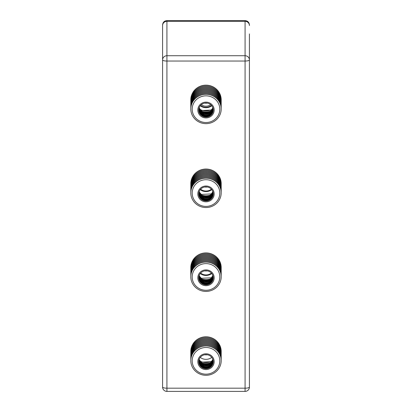 <?xml version="1.0" encoding="UTF-8"?>
<svg xmlns="http://www.w3.org/2000/svg" width="412" height="412" viewBox="0 0 412 412"><rect width="100%" height="100%" fill="white"/><g stroke="black" fill="none" stroke-linecap="round" stroke-linejoin="round"><path stroke-width="0.62" d="M249.42 33.923L249.42 59.92A4.341 4.192 180 0 0 245.078 55.723L166.922 55.723A4.341 4.192 180 0 0 162.58 59.92L162.58 24.941C162.838 22.305 164.285 20.858 166.922 20.6L166.922 61.043A4.341 1.123 180 0 1 162.58 59.92L162.58 387.059A4.341 4.341 0 0 0 166.922 391.4L166.922 388.181A4.341 1.123 180 0 1 162.58 387.059M204.692 354.763A9.229 8.915 0 0 0 206 354.85A9.229 8.915 0 0 0 207.308 354.763M204.692 103.113A9.229 8.915 0 0 0 206 103.206A9.229 8.915 0 0 0 207.308 103.113M204.692 186.997A9.229 8.915 0 0 0 206 187.089A9.229 8.915 0 0 0 207.308 186.997M204.692 270.88A9.229 8.915 0 0 0 206 270.972A9.229 8.915 0 0 0 207.308 270.88M249.42 376.764L249.42 387.059A4.341 1.123 180 0 1 245.078 388.181L245.078 20.6C247.715 20.858 249.162 22.305 249.42 24.941L249.42 25.534A4.341 4.192 180 0 0 245.078 21.342L166.922 21.342A4.341 4.192 180 0 0 162.58 25.534M249.42 59.92L249.42 387.059A4.341 4.341 0 0 1 245.078 391.4L245.078 388.181L166.922 388.181L166.922 61.043L245.078 61.043A4.341 1.123 180 0 0 249.42 59.92M200.232 105.745A9.229 8.915 180 0 0 206 107.702A9.229 8.915 180 0 0 211.768 105.745M200.232 189.628A9.229 8.915 180 0 0 206 191.585A9.229 8.915 180 0 0 211.768 189.628M200.232 357.389A9.229 8.915 180 0 0 206 359.346A9.229 8.915 180 0 0 211.768 357.389M200.232 273.511A9.229 8.915 180 0 0 206 275.463A9.229 8.915 180 0 0 211.768 273.511M210.208 363.307A13.678 13.215 0 0 1 201.792 363.307M211.181 362.493A12.849 12.412 0 0 1 201.138 362.622A12.849 12.412 0 0 1 200.819 362.493M190.813 352.121A15.198 14.678 0 0 1 190.802 351.627A15.198 14.678 0 0 1 211.753 338.041A15.198 14.678 0 0 1 221.198 351.627A15.198 14.678 0 0 1 221.187 352.121M190.802 351.56A15.198 14.678 0 0 1 190.802 351.488A15.198 14.678 0 0 1 191.256 347.929L191.256 348.001A15.198 14.678 0 0 1 192.898 344.118L192.898 344.046A15.198 14.678 0 0 1 211.753 337.902A15.198 14.678 0 0 1 221.198 351.488A15.198 14.678 0 0 1 221.198 351.56M190.802 352.682A15.198 14.678 0 0 1 190.802 352.61A15.198 14.678 0 0 1 211.753 339.024A15.198 14.678 0 0 1 221.198 352.61A15.198 14.678 0 0 1 221.198 352.682M190.813 353.244A15.198 14.678 0 0 1 190.802 352.754A15.198 14.678 0 0 1 211.753 339.164A15.198 14.678 0 0 1 221.198 352.754A15.198 14.678 0 0 1 221.187 353.244M190.802 353.805A15.198 14.678 0 0 1 190.802 353.738A15.198 14.678 0 0 1 211.753 340.147A15.198 14.678 0 0 1 221.198 353.738A15.198 14.678 0 0 1 221.198 353.805M190.813 354.366A15.198 14.678 0 0 1 190.802 353.877A15.198 14.678 0 0 1 211.753 340.291A15.198 14.678 0 0 1 221.198 353.877A15.198 14.678 0 0 1 221.187 354.366M190.802 354.928A15.198 14.678 0 0 1 190.802 354.861A15.198 14.678 0 0 1 211.753 341.275A15.198 14.678 0 0 1 221.198 354.861A15.198 14.678 0 0 1 221.198 354.928M190.813 355.494A15.198 14.678 0 0 1 190.802 355A15.198 14.678 0 0 1 211.753 341.414A15.198 14.678 0 0 1 221.198 355A15.198 14.678 0 0 1 221.187 355.494M190.802 356.056A15.198 14.678 0 0 1 190.802 355.983A15.198 14.678 0 0 1 211.753 342.398A15.198 14.678 0 0 1 221.198 355.983A15.198 14.678 0 0 1 221.198 356.056M190.813 356.617A15.198 14.678 0 0 1 190.802 356.123A15.198 14.678 0 0 1 211.753 342.537A15.198 14.678 0 0 1 221.198 356.123A15.198 14.678 0 0 1 221.187 356.617M190.802 357.178A15.198 14.678 0 0 1 190.802 357.106A15.198 14.678 0 0 1 211.753 343.52A15.198 14.678 0 0 1 221.198 357.106A15.198 14.678 0 0 1 221.198 357.178M190.813 357.74A15.198 14.678 0 0 1 190.802 357.25A15.198 14.678 0 0 1 211.753 343.659A15.198 14.678 0 0 1 221.198 357.25A15.198 14.678 0 0 1 221.187 357.74M190.802 358.301A15.198 14.678 0 0 1 190.802 358.229A15.198 14.678 0 0 1 211.753 344.643A15.198 14.678 0 0 1 221.198 358.229A15.198 14.678 0 0 1 221.198 358.301M190.813 358.862A15.198 14.678 0 0 1 190.802 358.373A15.198 14.678 0 0 1 211.753 344.782A15.198 14.678 0 0 1 221.198 358.373A15.198 14.678 0 0 1 221.187 358.862M190.802 359.424A15.198 14.678 0 0 1 190.802 359.357A15.198 14.678 0 0 1 211.753 345.766A15.198 14.678 0 0 1 221.198 359.357A15.198 14.678 0 0 1 221.198 359.424M190.813 359.985A15.198 14.678 0 0 1 190.802 359.496A15.198 14.678 0 0 1 211.753 345.91A15.198 14.678 0 0 1 221.198 359.496A15.198 14.678 0 0 1 221.187 359.985M190.802 360.552A15.198 14.678 0 0 1 190.802 360.479A15.198 14.678 0 0 1 211.753 346.894A15.198 14.678 0 0 1 221.198 360.479A15.198 14.678 0 0 1 221.198 360.552M200.247 374.204A15.198 14.678 0 0 1 190.802 360.618A15.198 14.678 0 0 1 211.753 347.033A15.198 14.678 0 0 1 221.198 360.618A15.198 14.678 0 0 1 200.247 374.204M212.412 360.835A12.535 12.108 0 0 1 199.588 360.835M202.905 368.977A8.173 7.89 0 0 1 198.44 358.687A8.173 7.89 0 0 1 209.095 354.366A8.173 7.89 0 0 1 213.56 364.661A8.173 7.89 0 0 1 202.905 368.977M200.773 373.179A13.812 13.338 0 0 1 193.218 355.783A13.812 13.338 0 0 1 211.227 348.48A13.812 13.338 0 0 1 218.782 365.882A13.812 13.338 0 0 1 200.773 373.179M208.755 355.17A7.272 7.025 0 0 1 212.731 364.332A7.272 7.025 0 0 1 203.245 368.179A7.272 7.025 0 0 1 199.269 359.012A7.272 7.025 0 0 1 208.755 355.17M212.762 360.078A7.215 6.968 0 0 1 199.238 360.078M200.551 273.135A8.683 8.389 180 0 0 211.449 273.135M200.593 273.094A8.683 8.389 180 0 0 211.407 273.094M200.551 189.252A8.683 8.389 180 0 0 211.449 189.252M200.593 189.211A8.683 8.389 180 0 0 211.407 189.211M201.36 104.617A7.411 7.159 180 0 0 210.64 104.617M200.551 105.374A8.683 8.389 180 0 0 211.449 105.374M190.813 268.238A15.198 14.678 0 0 1 190.802 267.748A15.198 14.678 0 0 1 211.753 254.158A15.198 14.678 0 0 1 221.198 267.748A15.198 14.678 0 0 1 221.187 268.238M190.802 267.676A15.198 14.678 0 0 1 190.802 267.604A15.198 14.678 0 0 1 191.256 264.046L191.256 264.118A15.198 14.678 0 0 1 192.898 260.235L192.898 260.168A15.198 14.678 0 0 1 211.753 254.019A15.198 14.678 0 0 1 221.198 267.604A15.198 14.678 0 0 1 221.198 267.676M210.208 279.424A13.678 13.215 0 0 1 201.792 279.424M211.181 278.61A12.849 12.412 0 0 1 201.138 278.739A12.849 12.412 0 0 1 200.819 278.61M190.802 268.799A15.198 14.678 0 0 1 190.802 268.732A15.198 14.678 0 0 1 211.753 255.141A15.198 14.678 0 0 1 221.198 268.732A15.198 14.678 0 0 1 221.198 268.799M190.813 269.36A15.198 14.678 0 0 1 190.802 268.871A15.198 14.678 0 0 1 211.753 255.286A15.198 14.678 0 0 1 221.198 268.871A15.198 14.678 0 0 1 221.187 269.36M190.802 269.922A15.198 14.678 0 0 1 190.802 269.855A15.198 14.678 0 0 1 211.753 256.269A15.198 14.678 0 0 1 221.198 269.855A15.198 14.678 0 0 1 221.198 269.922M190.813 270.488A15.198 14.678 0 0 1 190.802 269.994A15.198 14.678 0 0 1 211.753 256.408A15.198 14.678 0 0 1 221.198 269.994A15.198 14.678 0 0 1 221.187 270.488M190.802 271.05A15.198 14.678 0 0 1 190.802 270.978A15.198 14.678 0 0 1 211.753 257.392A15.198 14.678 0 0 1 221.198 270.978A15.198 14.678 0 0 1 221.198 271.05M190.813 271.611A15.198 14.678 0 0 1 190.802 271.117A15.198 14.678 0 0 1 211.753 257.531A15.198 14.678 0 0 1 221.198 271.117A15.198 14.678 0 0 1 221.187 271.611M190.802 272.172A15.198 14.678 0 0 1 190.802 272.1A15.198 14.678 0 0 1 211.753 258.515A15.198 14.678 0 0 1 221.198 272.1A15.198 14.678 0 0 1 221.198 272.172M190.813 272.734A15.198 14.678 0 0 1 190.802 272.244A15.198 14.678 0 0 1 211.753 258.654A15.198 14.678 0 0 1 221.198 272.244A15.198 14.678 0 0 1 221.187 272.734M190.802 273.295A15.198 14.678 0 0 1 190.802 273.223A15.198 14.678 0 0 1 211.753 259.637A15.198 14.678 0 0 1 221.198 273.223A15.198 14.678 0 0 1 221.198 273.295M190.813 273.856A15.198 14.678 0 0 1 190.802 273.367A15.198 14.678 0 0 1 211.753 259.781A15.198 14.678 0 0 1 221.198 273.367A15.198 14.678 0 0 1 221.187 273.856M190.802 274.418A15.198 14.678 0 0 1 190.802 274.351A15.198 14.678 0 0 1 211.753 260.76A15.198 14.678 0 0 1 221.198 274.351A15.198 14.678 0 0 1 221.198 274.418M190.813 274.979A15.198 14.678 0 0 1 190.802 274.49A15.198 14.678 0 0 1 211.753 260.904A15.198 14.678 0 0 1 221.198 274.49A15.198 14.678 0 0 1 221.187 274.979M190.802 275.546A15.198 14.678 0 0 1 190.802 275.474A15.198 14.678 0 0 1 211.753 261.888A15.198 14.678 0 0 1 221.198 275.474A15.198 14.678 0 0 1 221.198 275.546M190.813 276.107A15.198 14.678 0 0 1 190.802 275.613A15.198 14.678 0 0 1 211.753 262.027A15.198 14.678 0 0 1 221.198 275.613A15.198 14.678 0 0 1 221.187 276.107M190.802 276.668A15.198 14.678 0 0 1 190.802 276.596A15.198 14.678 0 0 1 211.753 263.01A15.198 14.678 0 0 1 221.198 276.596A15.198 14.678 0 0 1 221.198 276.668M200.247 290.326A15.198 14.678 0 0 1 190.802 276.735A15.198 14.678 0 0 1 211.753 263.15A15.198 14.678 0 0 1 221.198 276.735A15.198 14.678 0 0 1 200.247 290.326M202.905 285.094A8.173 7.89 0 0 1 198.44 274.804A8.173 7.89 0 0 1 209.095 270.488A8.173 7.89 0 0 1 213.56 280.778A8.173 7.89 0 0 1 202.905 285.094M200.773 289.296A13.812 13.338 0 0 1 193.218 271.899A13.812 13.338 0 0 1 211.227 264.602A13.812 13.338 0 0 1 218.782 281.999A13.812 13.338 0 0 1 200.773 289.296M208.755 271.287A7.272 7.025 0 0 1 212.731 280.448A7.272 7.025 0 0 1 203.245 284.295A7.272 7.025 0 0 1 199.269 275.134A7.272 7.025 0 0 1 208.755 271.287M212.762 276.195A7.215 6.968 0 0 1 199.238 276.195M210.208 195.54A13.678 13.215 0 0 1 201.792 195.54M211.181 194.727A12.849 12.412 0 0 1 201.138 194.861A12.849 12.412 0 0 1 200.819 194.727M190.813 184.355A15.198 14.678 0 0 1 190.802 183.865A15.198 14.678 0 0 1 211.753 170.28A15.198 14.678 0 0 1 221.198 183.865A15.198 14.678 0 0 1 221.187 184.355M190.802 183.793A15.198 14.678 0 0 1 190.802 183.726A15.198 14.678 0 0 1 191.256 180.168L191.256 180.235A15.198 14.678 0 0 1 192.898 176.351L192.898 176.285A15.198 14.678 0 0 1 211.753 170.135A15.198 14.678 0 0 1 221.198 183.726A15.198 14.678 0 0 1 221.198 183.793M190.802 184.916A15.198 14.678 0 0 1 190.802 184.849A15.198 14.678 0 0 1 211.753 171.263A15.198 14.678 0 0 1 221.198 184.849A15.198 14.678 0 0 1 221.198 184.916M190.813 185.482A15.198 14.678 0 0 1 190.802 184.988A15.198 14.678 0 0 1 211.753 171.402A15.198 14.678 0 0 1 221.198 184.988A15.198 14.678 0 0 1 221.187 185.482M190.802 186.044A15.198 14.678 0 0 1 190.802 185.972A15.198 14.678 0 0 1 211.753 172.386A15.198 14.678 0 0 1 221.198 185.972A15.198 14.678 0 0 1 221.198 186.044M190.813 186.605A15.198 14.678 0 0 1 190.802 186.111A15.198 14.678 0 0 1 211.753 172.525A15.198 14.678 0 0 1 221.198 186.111A15.198 14.678 0 0 1 221.187 186.605M190.802 187.166A15.198 14.678 0 0 1 190.802 187.094A15.198 14.678 0 0 1 211.753 173.509A15.198 14.678 0 0 1 221.198 187.094A15.198 14.678 0 0 1 221.198 187.166M190.813 187.728A15.198 14.678 0 0 1 190.802 187.239A15.198 14.678 0 0 1 211.753 173.648A15.198 14.678 0 0 1 221.198 187.239A15.198 14.678 0 0 1 221.187 187.728M190.802 188.289A15.198 14.678 0 0 1 190.802 188.217A15.198 14.678 0 0 1 211.753 174.631A15.198 14.678 0 0 1 221.198 188.217A15.198 14.678 0 0 1 221.198 188.289M190.813 188.851A15.198 14.678 0 0 1 190.802 188.361A15.198 14.678 0 0 1 211.753 174.776A15.198 14.678 0 0 1 221.198 188.361A15.198 14.678 0 0 1 221.187 188.851M190.802 189.412A15.198 14.678 0 0 1 190.802 189.345A15.198 14.678 0 0 1 211.753 175.754A15.198 14.678 0 0 1 221.198 189.345A15.198 14.678 0 0 1 221.198 189.412M190.813 189.973A15.198 14.678 0 0 1 190.802 189.484A15.198 14.678 0 0 1 211.753 175.898A15.198 14.678 0 0 1 221.198 189.484A15.198 14.678 0 0 1 221.187 189.973M190.802 190.54A15.198 14.678 0 0 1 190.802 190.468A15.198 14.678 0 0 1 211.753 176.882A15.198 14.678 0 0 1 221.198 190.468A15.198 14.678 0 0 1 221.198 190.54M190.813 191.101A15.198 14.678 0 0 1 190.802 190.607A15.198 14.678 0 0 1 211.753 177.021A15.198 14.678 0 0 1 221.198 190.607A15.198 14.678 0 0 1 221.187 191.101M190.802 191.662A15.198 14.678 0 0 1 190.802 191.59A15.198 14.678 0 0 1 211.753 178.005A15.198 14.678 0 0 1 221.198 191.59A15.198 14.678 0 0 1 221.198 191.662M190.813 192.224A15.198 14.678 0 0 1 190.802 191.729A15.198 14.678 0 0 1 211.753 178.144A15.198 14.678 0 0 1 221.198 191.729A15.198 14.678 0 0 1 221.187 192.224M190.802 192.785A15.198 14.678 0 0 1 190.802 192.713A15.198 14.678 0 0 1 211.753 179.127A15.198 14.678 0 0 1 221.198 192.713A15.198 14.678 0 0 1 221.198 192.785M200.247 206.443A15.198 14.678 0 0 1 190.802 192.857A15.198 14.678 0 0 1 211.753 179.266A15.198 14.678 0 0 1 221.198 192.857A15.198 14.678 0 0 1 200.247 206.443M202.905 201.216A8.173 7.89 0 0 1 198.44 190.921A8.173 7.89 0 0 1 209.095 186.605A8.173 7.89 0 0 1 213.56 196.895A8.173 7.89 0 0 1 202.905 201.216M200.773 205.413A13.812 13.338 0 0 1 193.218 188.016A13.812 13.338 0 0 1 211.227 180.719A13.812 13.338 0 0 1 218.782 198.115A13.812 13.338 0 0 1 200.773 205.413M208.755 187.403A7.272 7.025 0 0 1 212.731 196.57A7.272 7.025 0 0 1 203.245 200.412A7.272 7.025 0 0 1 199.269 191.25A7.272 7.025 0 0 1 208.755 187.403M212.762 192.311A7.215 6.968 0 0 1 199.238 192.311M190.813 100.477A15.198 14.678 0 0 1 190.802 99.982A15.198 14.678 0 0 1 211.753 86.396A15.198 14.678 0 0 1 221.198 99.982A15.198 14.678 0 0 1 221.187 100.477M190.802 99.91A15.198 14.678 0 0 1 190.802 99.843A15.198 14.678 0 0 1 191.256 96.284L191.256 96.351A15.198 14.678 0 0 1 192.898 92.473L192.898 92.401A15.198 14.678 0 0 1 211.753 86.257A15.198 14.678 0 0 1 221.198 99.843A15.198 14.678 0 0 1 221.198 99.91M210.208 111.662A13.678 13.215 0 0 1 201.792 111.662M211.181 110.843A12.849 12.412 0 0 1 201.138 110.977A12.849 12.412 0 0 1 200.819 110.843M190.802 101.038A15.198 14.678 0 0 1 190.802 100.966A15.198 14.678 0 0 1 211.753 87.38A15.198 14.678 0 0 1 221.198 100.966A15.198 14.678 0 0 1 221.198 101.038M190.813 101.599A15.198 14.678 0 0 1 190.802 101.105A15.198 14.678 0 0 1 211.753 87.519A15.198 14.678 0 0 1 221.198 101.105A15.198 14.678 0 0 1 221.187 101.599M190.802 102.161A15.198 14.678 0 0 1 190.802 102.088A15.198 14.678 0 0 1 211.753 88.503A15.198 14.678 0 0 1 221.198 102.088A15.198 14.678 0 0 1 221.198 102.161M190.813 102.722A15.198 14.678 0 0 1 190.802 102.233A15.198 14.678 0 0 1 211.753 88.642A15.198 14.678 0 0 1 221.198 102.233A15.198 14.678 0 0 1 221.187 102.722M190.802 103.283A15.198 14.678 0 0 1 190.802 103.216A15.198 14.678 0 0 1 211.753 89.625A15.198 14.678 0 0 1 221.198 103.216A15.198 14.678 0 0 1 221.198 103.283M190.813 103.845A15.198 14.678 0 0 1 190.802 103.355A15.198 14.678 0 0 1 211.753 89.77A15.198 14.678 0 0 1 221.198 103.355A15.198 14.678 0 0 1 221.187 103.845M190.802 104.406A15.198 14.678 0 0 1 190.802 104.339A15.198 14.678 0 0 1 211.753 90.748A15.198 14.678 0 0 1 221.198 104.339A15.198 14.678 0 0 1 221.198 104.406M190.813 104.967A15.198 14.678 0 0 1 190.802 104.478A15.198 14.678 0 0 1 211.753 90.892A15.198 14.678 0 0 1 221.198 104.478A15.198 14.678 0 0 1 221.187 104.967M190.802 105.534A15.198 14.678 0 0 1 190.802 105.462A15.198 14.678 0 0 1 211.753 91.876A15.198 14.678 0 0 1 221.198 105.462A15.198 14.678 0 0 1 221.198 105.534M190.813 106.095A15.198 14.678 0 0 1 190.802 105.601A15.198 14.678 0 0 1 211.753 92.015A15.198 14.678 0 0 1 221.198 105.601A15.198 14.678 0 0 1 221.187 106.095M190.802 106.656A15.198 14.678 0 0 1 190.802 106.584A15.198 14.678 0 0 1 211.753 92.999A15.198 14.678 0 0 1 221.198 106.584A15.198 14.678 0 0 1 221.198 106.656M190.813 107.218A15.198 14.678 0 0 1 190.802 106.723A15.198 14.678 0 0 1 211.753 93.138A15.198 14.678 0 0 1 221.198 106.723A15.198 14.678 0 0 1 221.187 107.218M190.802 107.779A15.198 14.678 0 0 1 190.802 107.707A15.198 14.678 0 0 1 211.753 94.121A15.198 14.678 0 0 1 221.198 107.707A15.198 14.678 0 0 1 221.198 107.779M190.813 108.341A15.198 14.678 0 0 1 190.802 107.851A15.198 14.678 0 0 1 211.753 94.26A15.198 14.678 0 0 1 221.198 107.851A15.198 14.678 0 0 1 221.187 108.341M190.802 108.902A15.198 14.678 0 0 1 190.802 108.835A15.198 14.678 0 0 1 211.753 95.244A15.198 14.678 0 0 1 221.198 108.835A15.198 14.678 0 0 1 221.198 108.902M200.247 122.56A15.198 14.678 0 0 1 190.802 108.974A15.198 14.678 0 0 1 211.753 95.388A15.198 14.678 0 0 1 221.198 108.974A15.198 14.678 0 0 1 200.247 122.56M202.905 117.332A8.173 7.89 0 0 1 198.44 107.038A8.173 7.89 0 0 1 209.095 102.722A8.173 7.89 0 0 1 213.56 113.017A8.173 7.89 0 0 1 202.905 117.332M200.773 121.53A13.812 13.338 0 0 1 193.218 104.133A13.812 13.338 0 0 1 211.227 96.835A13.812 13.338 0 0 1 218.782 114.232A13.812 13.338 0 0 1 200.773 121.53M208.755 103.525A7.272 7.025 0 0 1 212.731 112.687A7.272 7.025 0 0 1 203.245 116.529A7.272 7.025 0 0 1 199.269 107.367A7.272 7.025 0 0 1 208.755 103.525M212.412 109.19A12.535 12.108 0 0 1 199.588 109.19M212.762 108.433A7.215 6.968 0 0 1 199.238 108.433M249.42 361.741L249.42 372.489M213.195 360.649A7.215 6.968 0 0 1 203.27 367.607A7.215 6.968 0 0 1 198.805 360.649M212.762 362.884A7.215 6.968 0 0 1 199.238 362.884M212.762 362.184A7.215 6.968 0 0 1 199.238 362.184M212.762 361.484A7.215 6.968 0 0 1 199.238 361.484M212.762 360.778A7.215 6.968 0 0 1 199.238 360.778M213.195 276.766A7.215 6.968 0 0 1 203.27 283.724A7.215 6.968 0 0 1 198.805 276.766M212.762 279.006A7.215 6.968 0 0 1 199.238 279.006M212.762 278.301A7.215 6.968 0 0 1 199.238 278.301M212.762 277.6A7.215 6.968 0 0 1 199.238 277.6M212.762 276.9A7.215 6.968 0 0 1 199.238 276.9M213.195 192.883A7.215 6.968 0 0 1 203.27 199.841A7.215 6.968 0 0 1 198.805 192.883M212.762 195.123A7.215 6.968 0 0 1 199.238 195.123M212.762 194.423A7.215 6.968 0 0 1 199.238 194.423M212.762 193.717A7.215 6.968 0 0 1 199.238 193.717M212.762 193.017A7.215 6.968 0 0 1 199.238 193.017M213.195 109A7.215 6.968 0 0 1 203.27 115.957A7.215 6.968 0 0 1 198.805 109M212.762 111.24A7.215 6.968 0 0 1 199.238 111.24M212.762 110.54A7.215 6.968 0 0 1 199.238 110.54M212.762 109.834A7.215 6.968 0 0 1 199.238 109.834M212.762 109.134A7.215 6.968 0 0 1 199.238 109.134M245.078 391.4L166.922 391.4L245.078 391.4M166.922 20.6L245.078 20.6M200.103 361.664L201.247 362.179L211.897 361.664M202.452 363.714L209.548 363.714M212.515 358.548L213.019 361.067C212.087 366.423 208.858 368.513 203.337 367.329C200.572 366.083 199.114 363.997 198.981 361.067L199.485 358.548M198.981 360.366C199.114 363.296 200.572 365.382 203.337 366.628C208.858 367.808 212.087 365.722 213.019 360.366M199.017 360.366L203.337 365.923L209.61 365.465L212.983 360.366M199.068 360.016L203.337 365.223L209.451 364.852L212.932 360.016M199.135 359.661L203.337 364.517L209.291 364.234L212.865 359.661M200.103 277.781L201.247 278.296L211.897 277.781M202.452 279.83L209.548 279.83M212.515 274.665L213.019 277.183C212.087 282.544 208.858 284.63 203.337 283.446C200.572 282.205 199.114 280.114 198.981 277.183L199.485 274.665M198.981 276.483C199.114 279.413 200.572 281.499 203.337 282.745C208.858 283.93 212.087 281.839 213.019 276.483M199.017 276.483L203.337 282.04L209.61 281.581L212.983 276.483M199.068 276.133L203.337 281.339L209.451 280.969L212.932 276.133M199.135 275.783L203.337 280.639L209.291 280.356L212.865 275.783M200.103 193.898L201.247 194.418L211.897 193.898M202.452 195.947L209.548 195.947M212.515 190.782L213.019 193.305C212.087 198.661 208.858 200.747 203.337 199.562C200.572 198.321 199.114 196.236 198.981 193.305L199.485 190.782M198.981 192.6C199.114 195.53 200.572 197.616 203.337 198.862C208.858 200.047 212.087 197.956 213.019 192.6M199.017 192.6L203.337 198.162L209.61 197.698L212.983 192.6M199.068 192.25L203.337 197.456L209.451 197.085L212.932 192.25M199.135 191.899L203.337 196.756L209.291 196.472L212.865 191.899M200.103 110.014L201.247 110.534L211.897 110.014M212.515 106.899L213.019 109.422C212.087 114.778 208.858 116.864 203.337 115.684C200.572 114.438 199.114 112.352 198.981 109.422L199.485 106.899M202.452 112.064L209.548 112.064M198.981 108.716C199.114 111.647 200.572 113.738 203.337 114.979C208.858 116.163 212.087 114.078 213.019 108.716M199.017 108.716L203.337 114.279L209.61 113.82L212.983 108.716M199.068 108.366L203.337 113.573L209.451 113.207L212.932 108.366M199.135 108.016L203.337 112.873L209.291 112.589L212.865 108.016"/></g></svg>
